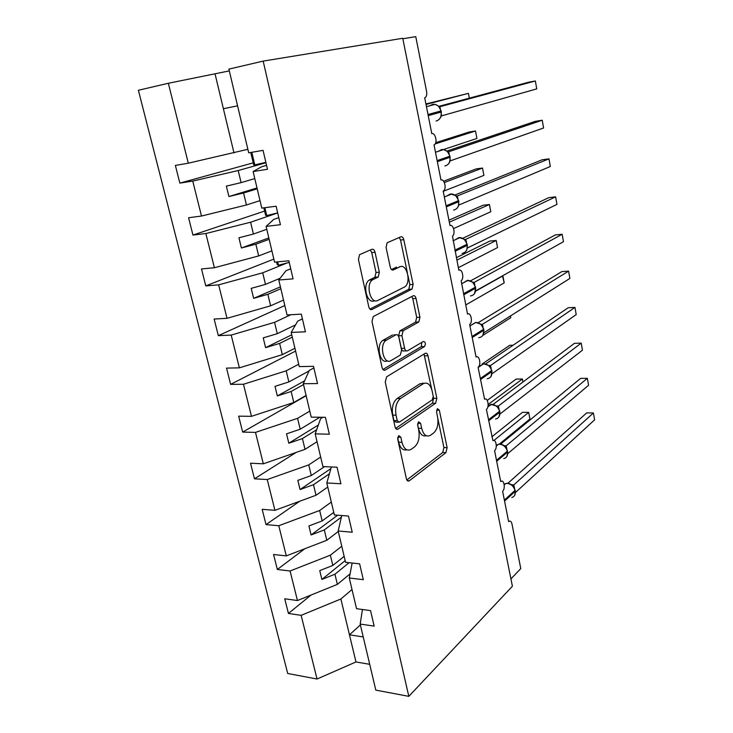 <?xml version="1.0" encoding="UTF-8"?>
<svg xmlns="http://www.w3.org/2000/svg" width="733" height="733" viewBox="0 0 733 733"><rect width="100%" height="100%" fill="white"/><g stroke="black" fill="none" stroke-linecap="round" stroke-linejoin="round"><path stroke-width="1.1" d="M398.734 435.631L397.772 439.333L406.394 478.75C406.952 480.729 407.86 481.453 409.124 480.921L445.93 452.627L447.13 447.652L439.324 410.178L437.427 408.647L436.566 412.111L437.583 417.013C438.655 424.169 437.344 429.492 433.634 432.992L430.225 435.448C426.294 437.152 423.445 434.779 421.658 428.319L420.595 423.317L418.598 421.777L417.691 425.36L418.763 430.372C419.881 437.711 418.479 443.208 414.576 446.873L410.956 449.476C406.824 451.281 403.828 448.889 401.959 442.301L400.841 437.18L398.734 435.631M375.049 252.262C374.398 249.926 373.344 248.936 371.878 249.302L359.536 254.69L358.437 259.519L368.772 306.761C369.441 309.088 370.504 310.004 371.979 309.528L412.028 289.095L413.119 284.413L403.801 239.709C403.196 237.446 402.215 236.475 400.859 236.805L387.116 242.797L386.08 247.452L390.258 267.114C390.891 269.405 391.898 270.349 393.291 269.946L399.888 266.839C406.769 263.083 411.515 282.498 404.827 286.841L377.898 300.42C370.66 304.717 365.291 284.725 372.446 279.896L378.219 277.001L379.337 272.2L375.049 252.262L371.723 252.573L370.321 249.971M362.45 609.508L360.178 624.058L375.809 690.12L408.812 696.35L512.394 586.244L402.756 38.281L263.174 61.105L228.888 69.113L248.698 152.831L263.065 150.366L267.481 169.277L253.123 171.549L261.507 166.794L266.565 165.365M408.812 696.35L263.174 61.105M386.658 376.799L385.237 382.012L395.041 426.853C395.655 428.988 396.635 429.758 398.001 429.144L435.622 403.26L436.85 398.321L427.98 355.762C427.403 353.627 426.469 352.82 425.195 353.352L386.658 376.799M382.076 367.581L372.007 321.567L373.234 316.574L413.183 295.802C414.493 295.372 415.446 296.251 416.042 298.45L419.954 317.215L418.809 321.979L403.123 330.775L401.922 335.668L404.616 348.303C405.23 350.502 406.21 351.336 407.548 350.795L423.399 341.441C425.552 342.018 425.928 343.713 424.526 346.544L385.191 370.083C383.762 370.669 382.727 369.844 382.076 367.581M508.546 521.181L509.16 521.227L508.629 521.612L502.618 491.257C505.578 488.893 504.157 479.428 501.115 481.297L500.703 481.581L494.583 450.685C497.68 448.422 496.067 438.609 492.924 440.634L486.4 409.371C489.644 407.227 487.821 397.039 484.586 399.238L478.072 367.306C481.462 365.291 479.419 354.699 476.084 357.072L469.651 324.426C473.069 322.456 470.898 311.809 467.526 314.063L461.149 280.693C464.493 278.659 462.202 268.214 458.84 270.23L452.481 236.154C455.743 234.056 453.342 223.785 449.998 225.562L443.163 191.047L443.648 190.763C446.818 188.619 444.326 178.504 440.982 180.043L434.018 144.868L434.642 144.52C437.729 142.321 435.127 132.343 431.792 133.653L424.691 97.791L425.461 97.379C426.652 96.133 427.018 94.126 426.569 91.35L415.767 36.65L402.857 38.767M278.778 217.646L273.84 219.359L266.097 226.396L280.427 224.692L276.112 206.22L261.773 208.108L253.123 171.549M290.726 268.809L285.907 270.798L278.787 280.006L293.072 278.861L288.857 260.792L274.554 262.13L266.097 226.396M302.417 318.892L297.717 321.136L291.184 332.434L305.432 331.802L301.309 314.145L287.052 314.952L278.787 280.006M313.871 367.92L309.28 370.422L303.315 383.707L317.526 383.579L313.495 366.308L299.275 366.601L291.184 332.434M322.868 417.288L320.605 418.671L315.181 433.863L329.346 434.211L325.406 417.324L311.223 417.132L303.315 383.707M315.181 433.863L322.923 466.573L337.052 467.223L340.918 483.753L326.799 482.946L331.389 466.967M326.799 482.946L334.367 514.96L348.459 516.05L352.234 532.222L338.16 530.985L341.78 515.537M338.16 530.985L345.573 562.321L359.619 563.842L363.311 579.675L349.284 578.007L352.152 563.036M253.224 162.854L179.842 183.122L192.761 181.088L201.483 216.043L246.453 204.974L260.004 200.622M265.96 162.753L238.198 170.532L192.761 181.088M264.604 211.077L192.953 235.064L205.854 233.534L214.393 267.737L258.667 255.927L271.888 250.86M277.679 212.946L250.585 222.218L205.854 233.534M273.84 259.097L205.781 285.897L218.663 284.853L227.019 318.324L270.614 305.808L283.524 300.054M286.951 263L262.707 272.804L218.663 284.853M284.825 305.533L218.333 335.65L231.197 335.082L239.379 367.847L282.324 354.653L294.923 348.239M290.845 314.732L274.573 322.337L231.197 335.082M295.601 351.07L230.629 384.376L243.466 384.257L251.474 416.335L293.786 402.49L306.092 395.444M298.707 364.209L286.2 370.834L243.466 384.257M306.165 395.738L242.669 432.085L255.487 432.397L263.33 463.815L305.01 449.347L317.041 441.706M309.793 411.094L297.58 418.341L255.487 432.397M296.205 452.408L254.47 478.823L267.252 479.547L274.93 510.324L316.015 495.27L327.77 487.042M320.669 457.044L308.74 464.887L267.252 479.547M299.724 501.235L266.024 524.608L278.778 525.735L286.31 555.889L326.799 540.267L338.279 531.489M331.325 502.078L319.661 510.489L278.778 525.735M304.836 548.733L277.349 569.477L290.076 570.989L297.451 600.538L284.743 598.779L288.445 613.457L301.144 615.335L317.041 679.024L287.712 673.49L138.381 90.269L168.352 83.269L188.299 163.202L247.864 149.312M341.77 546.232L330.372 555.183L290.076 570.989M360.178 624.058L374.16 626.119L370.541 610.626L356.55 608.692L349.284 578.007M311.03 595.04L288.445 613.457M352.014 589.524L340.872 598.998L301.144 615.335M510.928 578.905L520.769 568.579L511.982 524.04C511.423 521.713 510.48 520.769 509.16 521.227M179.842 183.122L175.379 165.42L188.299 163.202M192.953 235.064L188.583 217.738L201.483 216.043M205.781 285.897L201.502 268.938L214.393 267.737M218.333 335.65L214.146 319.047L227.019 318.324M230.629 384.376L226.534 368.113L239.379 367.847M242.669 432.085L238.656 416.161L251.474 416.335M254.47 478.823L250.53 463.219L263.33 463.815M266.024 524.608L262.167 509.325L274.93 510.324M277.349 569.477L273.565 554.505L286.31 555.889M238.198 170.532L241.102 182.627L226.369 186.118L228.907 196.536L243.585 192.999L246.453 204.974M254.791 178.595L241.102 182.627M257.21 188.821L243.585 192.999M250.585 222.218L253.416 234.047L238.921 237.785L241.404 247.992L255.854 244.199L258.667 255.927M266.785 229.282L253.416 234.047M269.148 239.297L255.854 244.199M262.707 272.804L265.483 284.386L251.208 288.362L253.627 298.349L267.866 294.327L270.614 305.808M280.143 278.247L265.483 284.386M280.849 288.729L267.866 294.327M274.573 322.337L277.294 333.68L263.229 337.876L265.603 347.653L279.63 343.411L282.324 354.653M295.555 324.884L277.294 333.68M292.302 337.143L279.63 343.411M286.2 370.834L288.857 381.948L275.003 386.355L277.331 395.939L291.148 391.477L293.786 402.49M309.042 370.953L288.857 381.948M303.526 384.578L291.148 391.477M297.58 418.341L300.191 429.226L286.539 433.844L288.811 443.227L302.427 438.563L305.01 449.347M319.881 417.251L300.191 429.226M316.656 429.721L302.427 438.563M308.74 464.887L311.287 475.543L297.836 480.362L300.063 489.552L313.486 484.696L316.015 495.27M324.527 466.646L311.287 475.543M329.438 473.775L313.486 484.696M319.661 510.489L322.172 520.934L308.905 525.946L311.094 534.953L324.316 529.904L326.799 540.267M333.762 512.394L322.172 520.934M341.413 517.095L324.316 529.904M330.372 555.183L332.828 565.427L319.753 570.613L321.897 579.446L334.935 574.223L337.372 584.375L297.451 600.538M344.162 556.347L332.828 565.427M349.091 562.697L334.935 574.223M337.372 584.375L350.09 573.829M340.872 598.998L355.963 661.954L317.041 679.024M360.379 624.91L349.458 634.805L363.229 636.95M369.707 664.327L355.963 661.954M229.31 70.899L168.352 83.269M215.117 74.198L223.391 108.731L237.574 105.809M223.391 108.731L233.983 152.913M345.179 560.635L321.897 579.446M337.638 515.207L311.094 534.953M330.931 468.57L300.063 489.552M318.333 425.021L288.811 443.227M304.607 380.83L277.331 395.939M291.752 334.816L265.603 347.653M280.409 286.86L253.627 298.349M268.828 237.923L241.404 247.992M256.999 187.95L228.907 196.536M397.689 437.867L398.642 442.201C400.264 448.184 402.976 450.713 406.769 449.796M426.285 435.714C422.611 436.703 419.982 434.22 418.387 428.255L417.59 424.508M406.842 479.987L442.714 452.518L443.914 447.551L437.83 418.451M431.81 389.663L424.013 354.066M395.664 428.402L432.388 403.242L433.624 398.321L433.34 396.956M397.231 420.623L399.302 422.226L432.378 399.732L433.249 396.269L432.158 391.055C430.326 384.312 427.357 381.866 423.253 383.716L400.447 398.523C396.351 402.005 394.885 407.557 396.04 415.162L397.231 420.623L393.905 420.568L395.985 422.171L398.138 422.208M423.976 383.322L420 383.744L423.253 383.716L420 383.744L397.139 398.514C393.035 401.996 391.559 407.53 392.723 415.125L396.04 415.162M393.905 420.568L392.723 415.125M406.174 350.841L404.268 350.896C402.921 351.437 401.941 350.603 401.327 348.404L398.633 335.796L399.833 330.913L415.556 322.126L416.701 317.38L412.789 298.652L411.809 296.508M382.928 369.496L421.283 346.645L421.814 342.375M386.603 340.011L386.163 340.286C378.732 344.931 383.744 365.501 391.046 360.544L400.337 355.056L401.592 350.072L398.88 337.391C398.257 335.164 397.259 334.303 395.884 334.816L386.603 340.011L382.828 340.414C375.58 344.886 380.125 364.961 387.391 360.801M393.905 334.899L395.884 334.816M383.267 340.13L392.576 334.944M374.563 300.631C367.306 304.919 361.928 284.972 369.102 280.143L374.884 277.257L376.011 272.465L371.723 252.573M399.183 266.894L399.888 266.839M391.459 269.524L396.608 267.114M407.42 272.942L400.539 240.03L399.238 237.501M369.908 309.06L408.767 289.315L409.866 284.642L407.988 275.672M491.834 436.813L522.473 412.331L528.685 412.386L529.932 419.001L528.685 412.386L493.923 440.46M529.932 419.001L499.237 444.18M511.524 484.65L513.732 484.989L593.409 412.963L594.619 419.826L515.464 492.53M593.409 412.963L586.721 412.899L507.841 483.331M513.732 484.989L514.539 488.178M511.781 497.533C514.465 496.653 515.592 494.601 515.152 491.376L515.152 490.02L512.303 485.246C509.664 483.423 507.502 482.855 505.816 483.542L504.139 484.302M512.495 485.658L513.659 485.054M522.941 382.012L522.372 378.998L488.16 404.506M522.977 381.975L522.372 378.998L516.142 379.071L487.253 400.392M513.127 345.216L509.719 345.325L482.039 364.063M480.097 365.382L479.098 366.06M510.48 315.932L510.782 317.673L482.836 335.402M510.782 317.673L510.461 315.941M502.471 275.901L504.212 282.892L502.884 275.874L475.68 291.148M504.212 282.892L465.721 304.965M504.13 445.627L506.091 445.875L587.353 378.301L588.572 385.274L507.804 453.608M587.353 378.301L580.637 378.375L500.547 444.18M506.091 445.875L506.879 448.953M503.745 458.629C506.695 457.795 507.942 455.633 507.493 452.16L507.493 450.822L504.661 446.04C502.261 444.326 500.199 443.749 498.486 444.299L496.296 445.288M504.817 446.397L506.017 445.939M499.017 416.775L499.906 411.955M496.608 405.899L498.321 406.082L581.205 343.117L582.442 350.2L500.007 413.998M581.205 343.117L574.452 343.328L493.172 404.369M498.321 406.082L499.081 409.032M495.554 419.038C498.779 418.268 500.153 416.005 499.704 412.258L499.714 410.938L496.873 406.137L491.046 404.378L488.05 405.89M497.001 406.449L498.248 406.137M491.073 376.331L491.99 371.374M488.893 365.465L490.404 365.584L574.956 307.393L576.211 314.585L492.063 373.693M574.956 307.393L568.176 307.741L485.713 363.87M490.404 365.584L491.147 368.397M487.207 378.732C490.707 378.054 492.228 375.69 491.77 371.649L491.788 370.339L488.948 365.529L483.487 363.751L479.144 366.894M489.048 365.785L490.331 365.63M482.873 335.357L483.927 330.07M481.04 324.307L482.36 324.362L568.606 271.118L569.889 278.421L483.982 332.663M568.606 271.118L561.808 271.613L478.182 322.694M482.36 324.362L483.056 327.028M478.704 337.711C482.488 337.134 484.156 334.669 483.698 330.317L483.725 329.025L480.885 324.188L475.671 322.419L471.365 325.04M480.958 324.407L482.277 324.407M456.366 257.704L489.873 241.056L496.195 240.47L496.507 241.872L497.542 247.589L496.195 240.47L456.851 260.16M497.542 247.589L458.345 267.682M474.489 293.676L475.717 288.014M473.151 282.388L474.159 282.407L562.165 234.276L563.466 241.688L475.735 290.864M562.165 234.276L555.339 234.917L470.559 280.831M474.159 282.407L474.828 284.917M470.458 295.93C474.278 295.252 475.955 292.696 475.488 288.243L475.506 286.969L472.666 282.095L467.397 280.363L463.219 282.92M472.712 282.278L474.086 282.443M448.935 220.175L483.065 205.258L489.406 204.525L489.754 206.101L490.771 211.755L489.406 204.525L449.329 222.172M490.771 211.755L453.58 228.577M465.941 251.254L466.848 249.834L467.361 245.207M464.969 239.709L555.623 196.856L556.943 204.388L467.407 247.983M555.623 196.856L548.77 197.653L462.825 238.271M465.821 239.682L466.445 242.027M462.092 253.389C465.922 252.601 467.599 249.944 467.123 245.399L467.15 244.144L464.291 239.242L458.977 237.547L455.037 239.865M464.328 239.379L465.739 239.718M443.602 181.216L476.148 168.92L482.516 168.04L483.899 175.379L482.516 168.04L444.363 182.544M483.899 175.379L443.218 191.331M289.233 262.414L278.448 265.209L277.651 261.837M278.448 265.209L277.285 264.75L276.616 261.938M457.2 208.09L458.372 206.285L458.849 201.612M456.641 196.233L548.98 158.85L550.318 166.501L458.95 204.983L458.922 204.333M548.98 158.85L542.09 159.803L454.973 195.015M457.319 196.187L457.896 198.341M453.571 210.078C457.419 209.171 459.096 206.404 458.601 201.767L458.638 200.53L455.761 195.592L450.401 193.943L446.764 195.995M455.779 195.702L457.245 196.215M435.732 142.678L469.12 132.022L475.515 130.987L476.917 138.445L475.515 130.987L435.164 143.925M476.917 138.445L443.52 149.55M277.67 212.909L266.739 215.566L264.879 207.696M266.739 215.566L265.612 215.319L263.843 207.833M448.257 164.165L449.741 161.938L450.181 157.201L449.714 156.257C448.807 152.601 446.764 150.366 443.584 149.559L441.669 149.532L438.398 151.282M448.184 151.933L542.228 120.23L543.584 128L450.41 160.811L450.273 159.876M542.228 120.23L535.31 121.348L447.002 151.044M448.669 151.878L449.192 153.829M449.97 156.111L447.332 151.346L443.584 149.559L435.484 152.253M449.338 162.772L449.576 162.305M447.075 151.209L448.587 151.905M469.312 98.167L468.405 93.366L426.01 104.443M469.349 98.149L468.405 93.366L425.919 103.958M265.868 162.359L254.782 164.879L251.813 152.299M254.782 164.879L253.691 164.833L250.768 152.482M439.122 119.433L440.945 116.767L441.348 111.975L440.872 110.967C440.02 107.458 438.105 105.25 435.109 104.361L432.772 104.288L429.932 105.726M439.598 106.798L535.365 80.987L536.739 88.885L441.55 115.878L441.468 114.595M535.365 80.987L528.42 82.27L438.81 106.358M439.855 106.752L440.322 108.484M441.138 110.866L438.416 106.001L435.109 104.361L426.45 106.652M440.515 117.665L440.78 117.143M438.215 105.891L438.728 106.294M438.957 106.532L439.773 106.771M422.932 383.716L422.785 383.02M398.642 442.201L401.959 442.301M417.718 423.271L420.595 423.317M418.387 428.255L421.658 428.319M436.575 410.159L439.324 410.178M443.914 447.551L447.13 447.652M442.714 452.518L445.93 452.627M407.356 480.665L409.344 480.775M397.836 437.106L400.841 437.18M424.746 355.844L427.98 355.762M433.624 398.321L436.85 398.321M432.388 403.242L435.622 403.26M396.26 429.062L398.065 429.098M397.139 398.514L400.447 398.523M412.789 298.652L416.042 298.45M416.701 317.38L419.954 317.215M415.409 322.218L418.662 322.062M399.989 330.821L403.278 330.675M398.633 335.796L401.922 335.668M401.327 348.404L404.616 348.303M421.228 346.682L424.471 346.581M383.634 370.11L385.191 370.083M376.011 272.465L379.337 272.2M374.563 277.459L377.889 277.202M369.991 279.603L373.335 279.346M392.292 270.028L393.291 269.946M400.539 240.03L403.801 239.709M409.866 284.642L413.119 284.413M408.547 289.453L411.809 289.233M370.706 309.592L371.979 309.528M504.561 501.079L515.152 491.376L515.162 490.084M504.377 500.135L514.969 490.441C513.787 486.364 511.24 484.018 507.328 483.423L505.816 483.542L504.231 484.953M512.294 485.237L513.677 484.98M496.681 461.277L507.493 452.16L507.511 450.877M496.488 460.315L507.309 451.216C506.109 447.075 503.544 444.739 499.622 444.216L498.486 444.299L496.296 446.104M504.753 446.104L506.036 445.866M488.654 420.779L499.704 412.258L499.723 410.984M488.462 419.789L499.512 411.295C498.303 407.09 495.719 404.763 491.779 404.332L487.876 406.742M497.084 406.284L498.266 406.073M480.491 379.538L491.77 371.649L491.797 370.385M480.298 378.54L491.577 370.669C490.35 366.399 487.757 364.09 483.789 363.742L478.09 367.416M489.424 365.776L490.359 365.575M472.18 337.556L483.698 330.317L483.725 329.062M471.979 336.539L483.505 329.319C482.296 325.049 479.721 322.749 475.799 322.419L469.89 326.011M481.517 324.527L482.305 324.362M463.714 294.794L475.488 288.243L475.515 286.997M463.503 293.759L475.286 287.226C474.159 283.112 471.722 280.821 467.975 280.354L461.533 283.827M473.445 282.544L474.114 282.397M455.083 251.254L467.123 245.399L467.159 244.171M454.872 250.191L466.912 244.364C465.867 240.406 463.568 238.133 460.003 237.538L453.021 240.818M465.217 239.801L465.767 239.682M446.296 206.889L458.601 201.767L458.638 200.549M446.085 205.817L458.391 200.714C457.419 196.911 455.248 194.657 451.876 193.943L444.335 196.966M444.904 165.97C448.761 164.943 450.429 162.066 449.925 157.329L450.181 157.192M437.354 161.691L449.925 157.329L449.714 156.257L437.134 160.6M436.062 121.037C439.937 119.891 441.605 116.895 441.083 112.067L441.348 111.966M428.228 115.64L441.083 112.067L440.872 110.967L428.008 114.522M500.639 481.269L501.115 481.297M407.557 480.839L409.124 480.921M396.333 429.107L398.001 429.144M415.556 322.126L418.809 321.979M399.833 330.913L403.123 330.775M421.283 346.645L424.526 346.544M382.828 340.414L386.163 340.286M374.884 277.257L378.219 277.001M369.102 280.143L372.446 279.896M408.767 289.315L412.028 289.095M514.74 495.169L515.345 491.018M512.77 485.521L512.303 485.246M513.292 485.319L512.01 484.989M507.007 456.219L507.694 451.83M505.761 446.113L504.46 445.856M498.092 406.229L496.782 406.036M489.259 365.74L490.304 365.648"/></g></svg>
